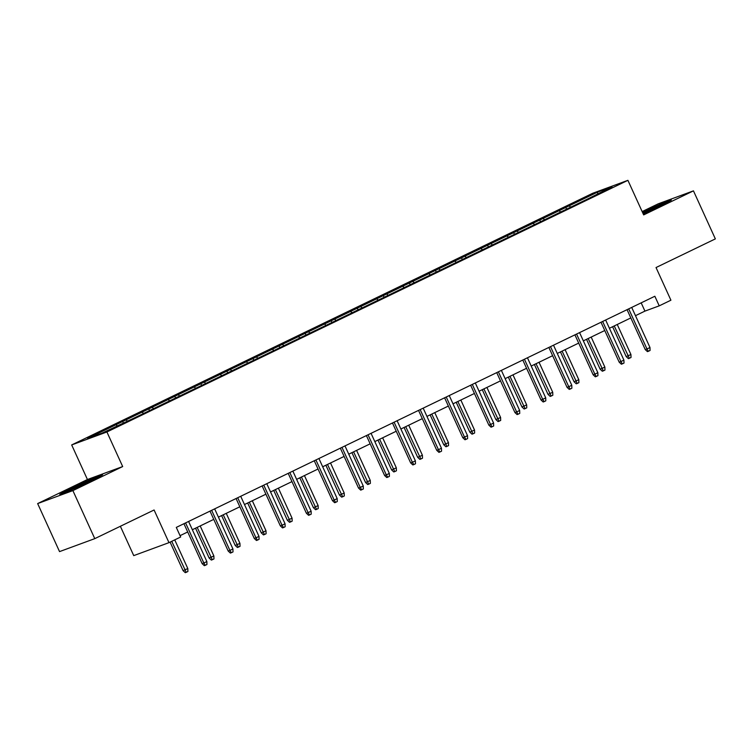 <?xml version="1.0" encoding="UTF-8"?>
<svg xmlns="http://www.w3.org/2000/svg" width="753" height="753" viewBox="0 0 753 753"><rect width="100%" height="100%" fill="white"/><g stroke="black" fill="none" stroke-linecap="round" stroke-linejoin="round"><path stroke-width="1.13" d="M120.367 526.281L133.742 555.62L168.983 542.649L180.673 537.002L176.296 527.401L654.846 296.249L659.223 305.85L670.914 300.202L656.032 267.541L715.35 238.889L693.457 190.857L658.226 203.818L642.149 211.584M37.65 503.578L59.543 551.61L94.774 538.64L72.89 490.608L122.683 466.559L106.917 431.977L71.686 444.938L87.442 479.52L37.65 503.578L72.89 490.608M106.917 431.977L627.908 180.325L592.667 193.286L71.686 444.938M597.534 192.137L87.574 438.453L102.05 433.135L133.93 418.131L587.086 199.253L612.01 186.81L597.534 192.137L597.647 193.747M126.005 419.892L127.248 420.965M142.044 412.145L143.286 413.209M152.078 407.307L153.311 408.371M168.117 399.551L169.359 400.624M178.141 394.713L179.383 395.777M194.18 386.967L195.422 388.03M204.204 382.119L205.447 383.192M220.243 374.373L221.486 375.446M230.267 369.535L231.51 370.598M246.316 361.788L247.558 362.852M256.34 356.941L257.582 358.004M272.379 349.194L273.621 350.258M282.403 344.347L283.646 345.42M298.442 336.6L299.685 337.673M308.466 331.762L309.709 332.826M324.515 324.016L325.748 325.08M334.539 319.168L335.782 320.232M350.578 311.422L351.82 312.486M360.602 306.575L361.845 307.648M376.641 298.828L377.884 299.901M386.666 293.99L387.908 295.054M402.704 286.244L403.947 287.307M412.738 281.396L413.971 282.469M428.777 273.65L430.019 274.713M438.801 268.812L440.044 269.875M454.84 261.056L456.083 262.129M464.865 256.218L466.107 257.281M480.903 248.471L482.146 249.535M490.928 243.624L492.17 244.697M506.976 235.877L508.219 236.941M517 231.039L518.243 232.103M533.039 223.283L534.282 224.356M543.064 218.445L544.306 219.509M559.102 210.699L560.345 211.762M569.127 205.851L570.369 206.924M168.983 542.649L154.092 509.988L94.774 538.64M627.908 180.325L643.664 214.906L693.457 190.857M635.476 315.676L644.935 311.111L659.223 305.85M180.061 535.656L187.704 531.966M192.354 529.717L213.767 519.372M218.417 517.132L239.831 506.788M244.48 504.538L265.903 494.194M270.553 491.944L291.966 481.6M296.616 479.36L318.03 469.015M322.679 466.766L344.102 456.422M348.743 454.181L370.165 443.828M374.815 441.587L396.229 431.243M400.878 428.994L422.301 418.649M426.942 416.409L448.364 406.055M453.014 403.815L474.428 393.471M479.077 391.221L500.491 380.877M505.141 378.637L526.563 368.292M531.213 366.043L552.627 355.698M557.276 353.449L578.69 343.104M583.34 340.864L604.763 330.52M609.403 328.27L630.826 317.926M115.981 424.739L117.223 425.803M641.17 302.847L644.935 311.111M565.654 207.131L566.425 208.826M539.59 219.725L540.362 221.42M513.518 232.31L514.29 234.004M487.455 244.904L488.226 246.598M461.391 257.498L462.163 259.192M435.328 270.082L436.1 271.777M409.256 282.676L410.027 284.37M383.192 295.27L383.964 296.964M357.129 307.855L357.901 309.549M331.056 320.449L331.828 322.143M304.993 333.042L305.765 334.737M278.93 345.627L279.702 347.321M252.857 358.221L253.629 359.915M226.794 370.815L227.566 372.509M200.731 383.399L201.503 385.094M174.668 395.993L175.44 397.688M148.595 408.587L149.367 410.272M122.532 421.172L123.304 422.866M643.184 213.843L660.55 205.946L671.375 200.11L660.758 204.016L642.488 212.318M122.683 466.559L87.442 479.52M70.349 490.419L91.781 480.678L102.596 474.842L91.988 478.748L70.556 488.49L59.741 494.326L70.349 490.419M627.061 309.671L645.255 349.59L646.968 348.959L628.699 308.871M649.98 347.51L650.065 350.465L648.399 351.274L646.968 348.959L649.98 347.51L631.711 307.422M648.399 351.274L647.448 351.623L645.255 349.59M630.929 354.512L631.023 357.477L629.348 358.287L628.397 358.635L626.204 356.602L630.929 354.512L617.244 324.487M629.348 358.287L614.241 325.936M626.204 356.602L612.594 326.727M658.536 206.859A13.733 0.565 -24.5 0 0 662.602 204.59A13.733 0.565 -24.5 0 0 662.621 204.552A13.733 0.565 -24.5 0 0 655.854 207.075A13.733 0.565 -24.5 0 0 642.817 213.052M642.676 212.722L668.419 201.7M89.767 481.591A13.733 0.565 -24.5 0 0 93.824 479.322A13.733 0.565 -24.5 0 0 87.903 481.459A13.733 0.565 -24.5 0 0 75.149 487.247A13.733 0.565 -24.5 0 0 68.89 490.683A13.733 0.565 -24.5 0 0 72.825 489.299M62.857 493.177L71.064 488.753L99.65 476.433M600.998 322.256L619.192 362.184L620.905 361.553L602.635 321.465M623.908 360.103L624.002 363.059L622.326 363.868L620.905 361.553L623.908 360.103L605.647 320.016M622.326 363.868L621.376 364.217L619.192 362.184M574.925 334.85L593.129 374.778L594.842 374.147L576.572 334.059M597.844 372.688L597.938 375.653L596.263 376.462L594.842 374.147L597.844 372.688L579.575 332.6M596.263 376.462L595.312 376.811L593.129 374.778M604.866 367.106L604.951 370.071L603.285 370.871L602.334 371.229L600.141 369.186L604.866 367.106L591.18 337.08M603.285 370.871L588.168 338.53M600.141 369.186L586.531 339.321M578.803 379.7L578.888 382.656L577.212 383.465L576.261 383.814L574.078 381.78L578.803 379.7L565.108 349.665M577.212 383.465L562.105 351.124M574.078 381.78L560.467 351.915M548.862 347.434L567.056 387.362L568.769 386.731L550.499 346.644M571.781 385.282L571.866 388.237L570.2 389.047L568.769 386.731L571.781 385.282L553.511 345.194M570.2 389.047L569.249 389.395L567.056 387.362M522.798 360.028L540.993 399.956L542.706 399.325L524.436 359.237M545.718 397.876L545.803 400.831L544.137 401.641L542.706 399.325L545.718 397.876L527.448 357.788M544.137 401.641L543.177 401.989L540.993 399.956M496.735 372.622L514.93 412.55L516.643 411.919L498.373 371.831M519.645 410.46L519.739 413.425L518.064 414.225L516.643 411.919L519.645 410.46L501.376 370.372M518.064 414.225L517.113 414.583L514.93 412.55M552.73 392.285L552.824 395.25L551.149 396.059L550.198 396.407L548.015 394.374L552.73 392.285L539.044 362.259M551.149 396.059L536.042 363.708M548.015 394.374L534.395 364.499M526.667 404.879L526.752 407.844L525.086 408.644L524.135 409.001L521.942 406.959L526.667 404.879L512.981 374.843M525.086 408.644L509.969 376.302M521.942 406.959L508.331 377.093M500.604 417.473L500.689 420.428L499.023 421.238L498.062 421.586L495.879 419.553L500.604 417.473L486.918 387.437M499.023 421.238L483.906 388.887M495.879 419.553L482.268 389.687M474.531 430.057L474.625 433.022L472.95 433.832L471.999 434.18L469.816 432.147L474.531 430.057L460.845 400.031M472.95 433.832L457.843 401.481M469.816 432.147L456.196 402.271M448.468 442.651L448.553 445.616L446.887 446.416L445.936 446.774L443.743 444.731L448.468 442.651L434.782 412.616M446.887 446.416L431.77 414.075M443.743 444.731L430.132 414.865M422.405 455.245L422.489 458.201L420.823 459.01L419.863 459.358L417.68 457.325L422.405 455.245L408.719 425.21M420.823 459.01L405.707 426.659M417.68 457.325L404.069 427.459M396.332 467.829L396.426 470.794L394.751 471.604L393.8 471.952L391.616 469.919L396.332 467.829L382.646 437.804M394.751 471.604L379.644 439.253M391.616 469.919L378.006 440.044M370.269 480.423L370.363 483.388L368.688 484.188L367.737 484.537L365.544 482.504L370.269 480.423L356.583 450.388M368.688 484.188L353.581 451.847M365.544 482.504L351.933 452.638M344.206 493.017L344.29 495.973L342.624 496.782L341.674 497.131L339.481 495.098L344.206 493.017L330.52 462.982M342.624 496.782L327.508 464.432M339.481 495.098L325.87 465.232M318.142 505.602L318.227 508.567L316.552 509.376L315.601 509.725L313.417 507.691L318.142 505.602L304.447 475.576M316.552 509.376L301.445 477.026M313.417 507.691L299.807 477.816M292.07 518.196L292.164 521.151L290.489 521.961L289.538 522.309L287.354 520.276L292.07 518.196L278.384 488.16M290.489 521.961L275.382 489.619M287.354 520.276L273.734 490.41M266.007 530.79L266.091 533.745L264.425 534.555L263.475 534.903L261.282 532.87L266.007 530.79L252.321 500.754M264.425 534.555L249.309 502.204M261.282 532.87L247.671 502.995M239.943 543.374L240.028 546.339L238.362 547.139L237.402 547.497L235.218 545.464L239.943 543.374L226.258 513.348M238.362 547.139L223.246 514.798M235.218 545.464L221.608 515.589M213.871 555.968L213.965 558.924L212.29 559.733L211.339 560.081L209.155 558.048L213.871 555.968L200.185 525.933M212.29 559.733L197.182 527.392M209.155 558.048L195.535 528.182M470.663 385.207L488.857 425.134L490.57 424.504L472.31 384.416M493.582 423.054L493.667 426.01L492.001 426.819L490.57 424.504L493.582 423.054L475.312 382.966M492.001 426.819L491.05 427.167L488.857 425.134M444.599 397.8L462.794 437.728L464.507 437.098L446.237 397.01M467.519 435.639L467.604 438.604L465.938 439.413L464.507 437.098L467.519 435.639L449.249 395.56M465.938 439.413L464.978 439.761L462.794 437.728M418.536 410.394L436.731 450.313L438.444 449.682L420.174 409.604M441.446 448.233L441.54 451.198L439.865 451.998L438.444 449.682L441.446 448.233L423.177 408.145M439.865 451.998L438.914 452.355L436.731 450.313M392.464 422.979L410.658 462.907L412.38 462.276L394.111 422.188M415.383 460.827L415.477 463.782L413.802 464.592L412.38 462.276L415.383 460.827L397.113 420.739M413.802 464.592L412.851 464.94L410.658 462.907M366.4 435.573L384.595 475.501L386.308 474.87L368.038 434.782M389.32 473.411L389.405 476.376L387.739 477.186L386.308 474.87L389.32 473.411L371.05 433.323M387.739 477.186L386.788 477.534L384.595 475.501M340.337 448.167L358.532 488.085L360.245 487.455L341.975 447.367M363.257 486.005L363.341 488.97L361.666 489.77L360.245 487.455L363.257 486.005L344.987 445.917M361.666 489.77L360.715 490.128L358.532 488.085M314.265 460.751L332.468 500.679L334.181 500.048L315.912 459.961M337.184 498.599L337.278 501.554L335.603 502.364L334.181 500.048L337.184 498.599L318.914 458.511M335.603 502.364L334.652 502.712L332.468 500.679M288.201 473.345L306.396 513.273L308.109 512.642L289.839 472.555M311.121 511.183L311.205 514.148L309.539 514.958L308.109 512.642L311.121 511.183L292.851 471.096M309.539 514.958L308.589 515.306L306.396 513.273M262.138 485.939L280.332 525.858L282.046 525.227L263.776 485.139M285.058 523.777L285.142 526.742L283.476 527.542L282.046 525.227L285.058 523.777L266.788 483.69M283.476 527.542L282.516 527.9L280.332 525.858M236.075 498.524L254.269 538.451L255.982 537.821L237.713 497.733M258.985 536.371L259.079 539.327L257.404 540.136L255.982 537.821L258.985 536.371L240.715 496.283M257.404 540.136L256.453 540.485L254.269 538.451M210.002 511.118L228.197 551.045L229.91 550.415L211.649 510.327M232.922 548.956L233.006 551.921L231.34 552.73L229.91 550.415L232.922 548.956L214.652 508.868M231.34 552.73L230.39 553.079L228.197 551.045M183.939 523.712L202.133 563.63L203.847 562.999L185.577 522.911M206.859 561.55L206.943 564.505L205.277 565.315L203.847 562.999L206.859 561.55L188.589 521.462M205.277 565.315L204.317 565.663L202.133 563.63M187.808 568.553L187.892 571.518L186.226 572.327L185.276 572.675L183.083 570.642L187.808 568.553L174.734 539.873M186.226 572.327L171.731 541.322M183.083 570.642L170.084 542.122"/></g></svg>
